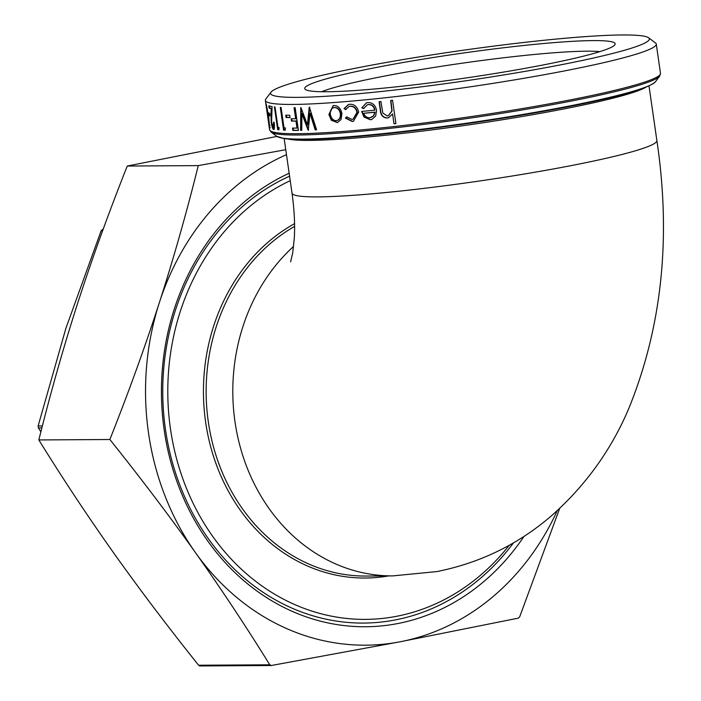 <?xml version="1.0" encoding="UTF-8"?>
<svg xmlns="http://www.w3.org/2000/svg" width="701" height="701" viewBox="0 0 701 701"><rect width="100%" height="100%" fill="white"/><g stroke="black" fill="none" stroke-linecap="round" stroke-linejoin="round"><path stroke-width="1.05" d="M290.223 180.692A227.623 196.289 89.7 0 0 175.197 453.319A227.623 196.289 89.7 0 0 396.442 616.328A227.623 196.289 89.7 0 0 509.241 545.264M513.465 542.863A231.312 199.47 -90.3 0 1 395.092 619.973A231.312 199.47 -90.3 0 1 169.922 452.872A231.312 199.47 -90.3 0 1 289.574 176.179M524.024 536.37A235.001 202.642 -90.3 0 1 397.485 623.601A235.001 202.642 -90.3 0 1 168.888 454.52A235.001 202.642 -90.3 0 1 289.154 173.243M380.538 66.648A156.814 12.548 -8.2 0 0 305.373 89.456A156.814 12.548 -8.2 0 0 539.341 65.692A156.814 12.548 -8.2 0 0 614.795 44.873A156.814 12.548 -8.2 0 0 541.242 43.734A156.814 12.548 -8.2 0 0 380.538 66.648M321.663 91.726A147.596 11.803 171.8 0 1 386.514 75.708A147.596 11.803 171.8 0 1 599.802 51.646M556.822 65.587A191.338 15.308 171.8 0 1 360.735 93.54A191.338 15.308 171.8 0 1 270.998 92.155A191.338 15.308 171.8 0 1 363.057 66.753A191.338 15.308 171.8 0 1 648.53 37.749A191.338 15.308 171.8 0 1 556.822 65.587M270.998 92.155L265.802 99.051A197.48 15.799 -8.2 0 0 265.355 100.401A197.48 15.799 -8.2 0 0 365.195 99.84A197.48 15.799 -8.2 0 0 560.809 71.625A197.48 15.799 -8.2 0 0 656.276 44.067A197.48 15.799 -8.2 0 0 655.461 42.901L648.53 37.749M559.67 508.427L519.66 616.88L518.346 618.133L400.105 641.783L271.383 665.494L269.789 664.802C245.823 626.116 221.034 588.709 195.421 552.563A253.429 218.537 89.7 0 0 400.105 641.783A253.429 218.537 89.7 0 0 557.242 510.67M103.152 229.288L101.163 230.682L65.885 328.348L38.126 425.971L38.406 427.917L40.868 431.877M271.383 665.494L270.472 665.398M199.364 665.827L200.214 665.924L198.611 665.231C167.723 626.589 139.438 589.199 113.755 553.054C87.975 516.672 63.002 478.967 38.835 439.939C50.568 392.726 63.537 347.083 77.732 303.025C91.98 258.958 108.497 213.297 127.258 166.041L276.913 136.415M361.865 107.805L366.439 102.845L367.894 102.574C372.555 102.556 375.456 105.15 376.577 110.372L375.657 116.094L371.714 119.503L370.33 119.766L364.021 117.067L361.628 111.45A197.48 15.799 -8.2 0 0 374.685 110.171C373.852 106.438 371.758 104.58 368.411 104.589L367.377 104.782L363.565 108.602L361.865 107.805L366.597 102.802M346.636 116.909L351.99 119.407L353.006 119.231L356.975 112.37C355.942 108.234 353.646 106.21 350.088 106.289L349.124 106.456L345.584 109.619L344.051 108.611L348.485 104.475L349.817 104.247C354.399 104.142 357.352 106.736 358.684 112.029L353.453 121.229L352.156 121.457L345.418 118.083L346.636 116.909M331.38 120.309L328.857 114.517L333.106 105.658L334.044 105.518C338.145 105.649 340.782 108.331 341.948 113.553L341.01 119.591L337.409 122.579L331.38 120.309L331.827 120.204L329.304 114.412L333.317 105.614M315.196 129.887L309.956 113.343L308.282 130.167A197.48 15.799 -8.2 0 1 308.107 130.176L301.903 113.737L301.763 130.351A197.48 15.799 -8.2 0 1 300.606 130.368L300.764 107.568A197.48 15.799 -8.2 0 0 300.931 107.56L307.459 124.822L309.22 107.279A197.48 15.799 -8.2 0 0 309.404 107.271L316.572 129.825A197.48 15.799 -8.2 0 1 315.196 129.887L315.695 129.781L310.464 113.238L309.956 113.343M296.006 121.089A197.48 15.799 -8.2 0 1 291.493 121.089L291.152 118.758A197.48 15.799 -8.2 0 0 295.673 118.758L294.07 107.682A197.48 15.799 -8.2 0 0 295.139 107.674L298.416 130.404A197.48 15.799 -8.2 0 1 292.834 130.412L292.501 128.081A197.48 15.799 -8.2 0 0 297.014 128.081L296.006 121.089L296.558 120.984L297.566 127.976L297.014 128.081M286.087 117.505L285.745 115.174A197.48 15.799 -8.2 0 0 289.679 115.253L290.021 117.584A197.48 15.799 -8.2 0 1 286.087 117.505L286.674 117.4L286.358 115.192M283.572 130.149L280.295 107.419A197.48 15.799 -8.2 0 0 281.075 107.463L284.019 127.862A197.48 15.799 -8.2 0 0 285.403 127.924L285.202 130.228A197.48 15.799 -8.2 0 1 283.572 130.149L284.177 130.044L280.917 107.455M277.684 129.641L274.406 106.911A197.48 15.799 -8.2 0 0 275.02 106.981L277.955 127.38A197.48 15.799 -8.2 0 0 279.051 127.494L278.963 129.79A197.48 15.799 -8.2 0 1 277.684 129.641L278.306 129.536L277.99 127.389M271.261 108.69A197.48 15.799 -8.2 0 1 269.131 108.147L268.798 105.816A197.48 15.799 -8.2 0 0 272.093 106.578L271.576 122.316L273.224 127.179L273.644 122.184A197.48 15.799 -8.2 0 0 274.144 122.272C274.687 126.881 274.485 129.291 273.53 129.501C272.645 128.975 271.874 126.601 271.234 122.386L270.919 114.473L271.261 108.69L271.892 108.585L271.83 109.593M273.688 129.51L274.17 129.405M273.224 127.179L273.977 127.083L274.45 125.9M268.632 115.078L268.299 112.747A197.48 15.799 -8.2 0 0 269.543 113.273L269.876 115.604A197.48 15.799 -8.2 0 1 268.632 115.078L269.28 114.973L269.009 113.071M269.71 127.862L266.231 103.95L268.641 116.41L269.675 127.845L270.323 127.748M265.819 103.625L269.096 126.355M394.006 123.788L392.586 113.948L388.538 117.733L387.206 118.022C382.904 117.759 380.608 115.157 380.301 110.206L379.083 101.724A197.48 15.799 -8.2 0 0 380.941 101.531L382.825 113.098L387.25 115.945L388.31 115.709L391.859 110.968L390.65 100.471A197.48 15.799 -8.2 0 0 392.56 100.261L395.916 123.569A197.48 15.799 -8.2 0 1 394.006 123.788L392.586 113.948M286.472 154.676A253.429 218.537 89.7 0 0 159.39 302.525A253.429 218.537 89.7 0 0 195.421 552.563C169.572 516.181 141.05 478.494 109.864 439.509C128.625 392.253 145.133 346.592 159.39 302.525C173.585 258.459 186.545 212.824 198.278 165.611L127.258 166.041M198.278 165.611L285.763 149.707M109.864 439.509L38.835 439.939M388.661 117.689L387.46 117.934C383.175 117.672 380.88 115.069 380.573 110.118L379.364 101.698M388.433 115.665L392.096 110.881L390.895 100.445M394.242 123.7A196.823 15.746 -8.2 0 0 395.907 123.516M267.545 115.306L268.194 115.209M269.981 125.418L269.333 125.514L266.555 106.28L269.333 125.514L270.008 125.418M269.28 114.973A196.823 15.746 -8.2 0 0 269.824 115.236M273.968 129.308L272.794 126.767M271.234 122.386L271.874 122.281M269.131 108.147L269.771 108.042A196.823 15.746 -8.2 0 0 271.892 108.585M269.771 108.042L269.482 106.017M278.306 129.536A196.823 15.746 -8.2 0 0 278.963 129.615M284.177 130.044A196.823 15.746 -8.2 0 0 285.219 130.097M286.674 117.4A196.823 15.746 -8.2 0 0 290.004 117.47M292.834 130.412L293.404 130.307L293.088 128.09M291.493 121.089L292.063 120.984A196.823 15.746 -8.2 0 0 296.558 120.984M292.063 120.984L291.747 118.767M295.673 118.758L296.225 118.644L294.648 107.674M293.404 130.307A196.823 15.746 -8.2 0 0 298.407 130.298M308.107 130.176L308.624 130.071L302.438 113.623L301.903 113.737M300.606 130.368L301.158 130.263A196.823 15.746 -8.2 0 0 301.763 130.255M301.158 130.263L301.29 108.524M307.459 124.822L307.976 124.717L309.728 107.165M315.695 129.781A196.823 15.746 -8.2 0 0 316.545 129.738M328.857 114.517L329.304 114.412M337.619 122.517L331.827 120.204M337.085 120.511L336.235 120.668C339.249 120.046 340.616 117.715 340.344 113.667C339.468 109.689 337.461 107.656 334.342 107.551L333.869 107.612M336.655 120.563C339.661 119.941 341.028 117.61 340.747 113.571C339.871 109.593 337.873 107.551 334.763 107.455L334.079 107.56M334.763 107.455L334.342 107.551C331.363 108.103 330.04 110.39 330.355 114.403C331.196 118.399 333.159 120.484 336.235 120.668M353.19 119.179L357.326 112.274C356.292 108.138 354.005 106.114 350.456 106.193L349.317 106.412M345.97 109.522L344.445 108.515L348.677 104.431M353.628 121.185L352.524 121.361L345.812 117.987L347.021 116.813M371.863 119.459L370.636 119.678L364.345 116.971L361.961 111.354M374.685 110.171L374.974 110.075C374.15 106.35 372.065 104.493 368.726 104.502L367.543 104.738M363.898 108.515L362.198 107.709M373.808 115.709L369.944 117.742C367 117.899 364.914 116.427 363.679 113.325L364.012 113.229A196.823 15.746 -8.2 0 0 375.079 112.134L373.808 115.709L371.118 117.496M363.679 113.325A197.48 15.799 -8.2 0 0 374.79 112.23L375.079 112.134M373.51 115.805L374.79 112.23M284.159 138.579L292.019 193.117A184.31 14.747 -8.2 0 0 385.2 192.6A184.31 14.747 -8.2 0 0 567.775 166.268A184.31 14.747 -8.2 0 0 656.872 140.542C671.348 237.63 661.972 326.999 628.744 408.63C611.132 450.13 585.317 485.898 551.293 515.936C518.267 544.344 480.15 562.894 436.933 571.578L392.849 575.889A184.31 158.934 -90.3 0 1 234.975 421.643A184.31 158.934 -90.3 0 1 293.596 246.401M101.163 230.682L102.644 230.673M38.406 427.917L41.885 427.899M392.849 575.889L366.185 576.056A184.31 158.934 -90.3 0 1 208.311 421.809A184.31 158.934 -90.3 0 1 294.578 226.405M294.543 223.672A186.291 160.643 89.7 0 0 210.615 446.511A186.291 160.643 89.7 0 0 388.512 575.915M287.971 139.008A184.31 14.747 -8.2 0 0 559.635 109.768A184.31 14.747 -8.2 0 0 645.481 87.485M655.453 81.745A191.916 15.352 171.8 0 1 563.113 107.227A191.916 15.352 171.8 0 1 276.781 136.318L271.156 132.138A196.902 15.755 -8.2 0 0 564.936 102.293A196.902 15.755 -8.2 0 0 659.667 76.146L655.453 81.745C648.364 88.641 617.406 97.325 562.579 107.796C502.626 119.363 422.326 130.736 363.714 135.976C324.344 139.499 297.802 140.366 284.08 138.57L276.781 136.318M659.667 76.146L660.491 73.351A197.48 15.799 171.8 0 1 565.024 100.909A197.48 15.799 171.8 0 1 369.409 129.124A197.48 15.799 171.8 0 1 269.57 129.676L265.355 100.401M280.768 137.782A190.514 15.238 -8.2 0 0 562.491 107.805M269.789 664.802L198.611 665.231M42.384 425.945L38.126 425.971M103.1 229.429L102.477 229.429M269.079 116.182L268.43 116.287M270.919 114.473L271.559 114.377M271.103 665.521L199.96 665.95M656.872 140.542L649.012 86.004M660.491 73.351L656.276 44.067M269.57 129.676L271.156 132.138M292.019 193.117C294.359 210.204 295.112 225.328 294.262 238.489L292.668 253.087L290.617 261.832"/></g></svg>
